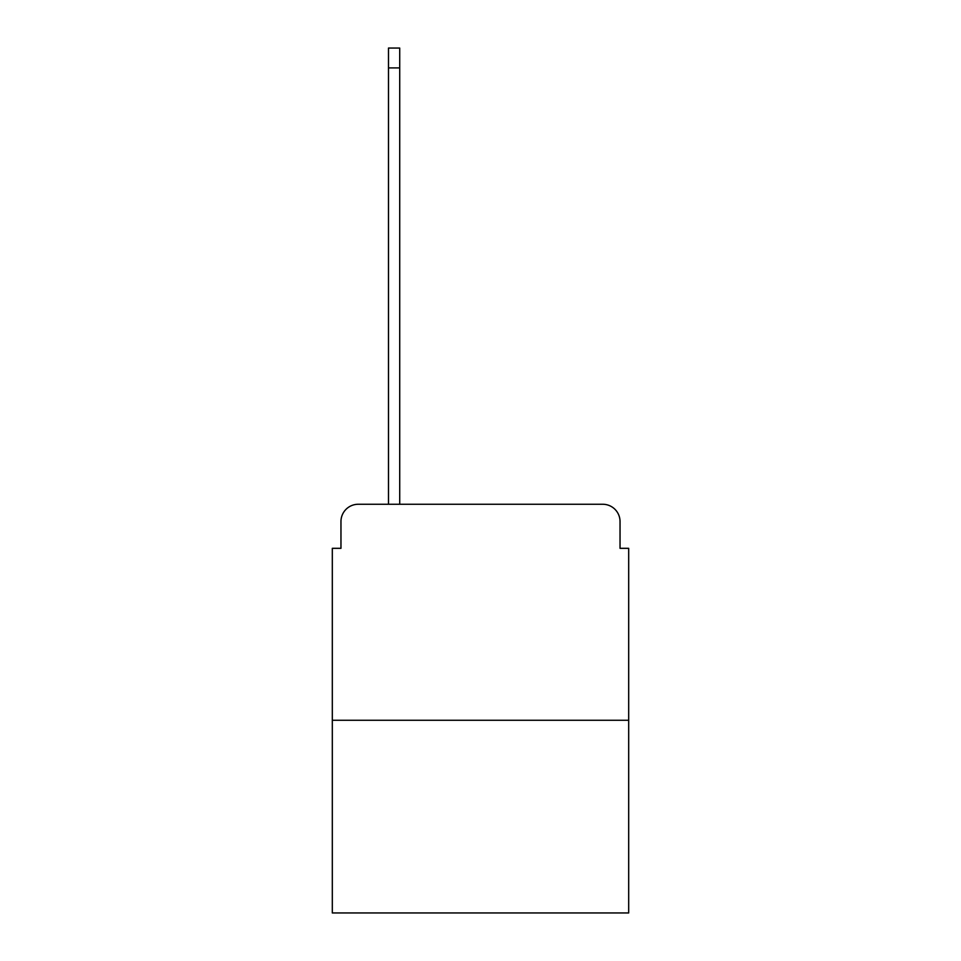 <?xml version="1.0" encoding="UTF-8"?>
<svg xmlns="http://www.w3.org/2000/svg" width="961" height="961" viewBox="0 0 961 961"><rect width="100%" height="100%" fill="white"/><g stroke="black" fill="none" stroke-linecap="round" stroke-linejoin="round"><path stroke-width="1.44" d="M340.963 521.547L340.963 548.323L340.963 521.547A17.286 17.286 0 0 1 358.237 504.261L388.484 504.261L388.484 48.05L399.716 48.05L399.716 504.261L413.11 504.261M628.686 720.269L332.314 720.269L332.314 912.95L628.686 912.95L628.686 548.323L620.037 548.323L620.037 521.547A17.286 17.286 0 0 0 602.763 504.261L358.237 504.261M332.314 720.269L332.314 548.323L340.963 548.323M547.89 504.261L602.763 504.261M620.037 548.323L620.037 521.547M388.484 67.919L399.716 67.919"/></g></svg>
